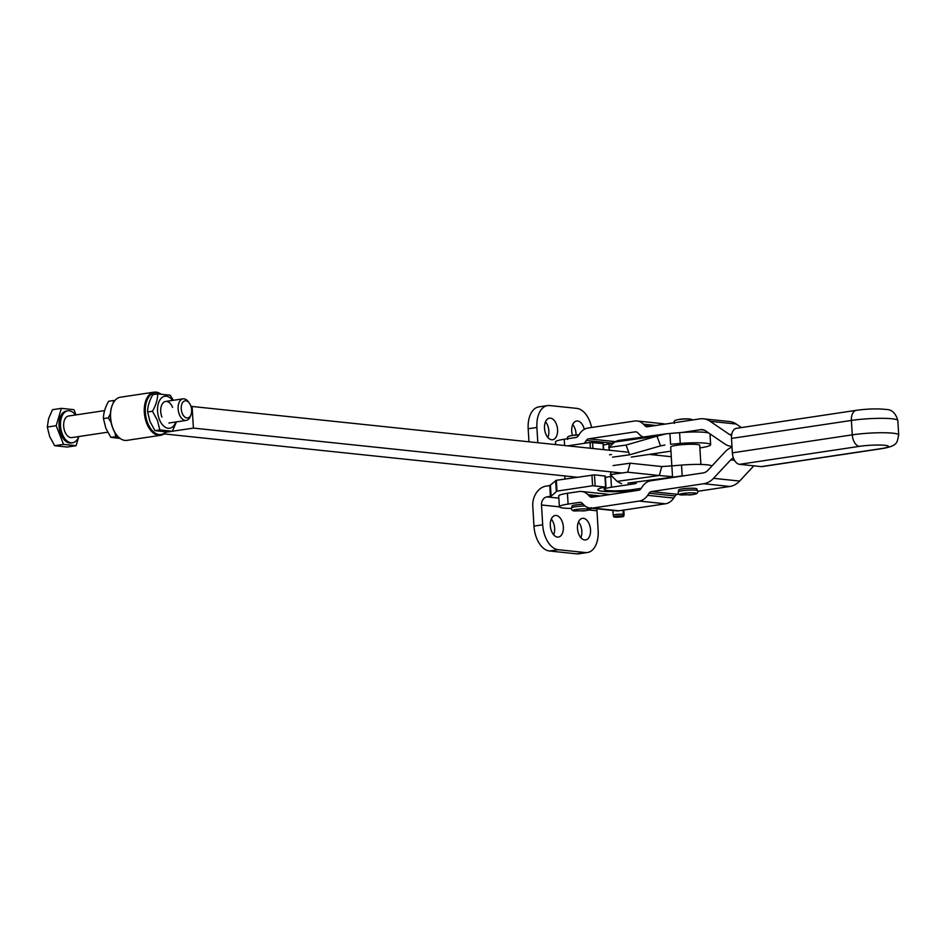 <?xml version="1.0" encoding="UTF-8"?>
<svg xmlns="http://www.w3.org/2000/svg" width="946" height="946" viewBox="0 0 946 946"><rect width="100%" height="100%" fill="white"/><g stroke="black" fill="none" stroke-linecap="round" stroke-linejoin="round"><path stroke-width="1.42" d="M572.484 435.432A10.914 6.421 -98.5 0 1 571.703 431.116A10.914 6.421 -98.5 0 1 576.611 421.017A10.914 6.421 -98.5 0 1 584.297 429.33M576.067 434.971A10.914 6.421 81.5 0 0 576.043 433.8A10.914 6.421 81.5 0 0 572.697 424.612M557.572 429.638A10.914 6.421 -98.5 0 1 552.665 439.736A10.914 6.421 -98.5 0 1 544.518 428.266A10.914 6.421 -98.5 0 1 549.425 418.167A10.914 6.421 -98.5 0 1 557.572 429.638M547.864 437.454A10.914 6.421 81.5 0 0 548.846 430.95A10.914 6.421 81.5 0 0 545.499 421.762M577.486 528.436A10.914 6.421 81.5 0 0 585.633 539.918A10.914 6.421 81.5 0 0 590.541 529.807A10.914 6.421 81.5 0 0 582.393 518.337A10.914 6.421 81.5 0 0 577.486 528.436M578.479 521.932A10.914 6.421 -98.5 0 1 581.825 531.12A10.914 6.421 -98.5 0 1 580.832 537.624M550.3 525.586A10.914 6.421 81.5 0 0 558.436 537.068A10.914 6.421 81.5 0 0 563.343 526.957A10.914 6.421 81.5 0 0 555.207 515.487A10.914 6.421 81.5 0 0 550.3 525.586M551.282 519.082A10.914 6.421 -98.5 0 1 554.628 528.27A10.914 6.421 -98.5 0 1 553.647 534.774M622.894 516.126L614.392 516.788L623 515.96A5.014 0.615 176.6 0 0 617.277 516.031A5.014 0.615 176.6 0 0 613.741 516.847A5.014 0.615 176.6 0 0 614.191 517.048A5.014 0.615 176.6 0 0 619.748 517.072A5.014 0.615 176.6 0 0 623.745 516.244L624.088 514.6A5.451 0.662 176.6 0 0 624.088 514.577A5.451 0.662 176.6 0 0 623.84 514.399L622.894 515.972M623.58 510.071L623.84 514.399M623 515.96L623.272 514.281A5.451 0.662 176.6 0 0 617.135 514.352A5.451 0.662 176.6 0 0 613.197 515.227A5.451 0.662 176.6 0 0 613.209 515.251L613.741 516.847M623.272 514.281L623.024 510.154M550.383 496.366L549.744 485.558L546.244 486.09A18.187 14.521 -84 0 0 532.787 506.287L533.97 526.106A23.638 13.918 -98.5 0 0 549.496 550.998L576.682 553.848A23.638 13.918 -98.5 0 0 578.798 553.812L587.525 552.499A23.638 13.918 -98.5 0 1 585.408 552.547L558.211 549.697A23.638 13.918 -98.5 0 1 542.685 524.794L541.502 504.975A7.272 5.806 96 0 1 546.894 496.898L551.092 496.189L556.993 491.116L592.574 485.771L605.416 487.072A25.459 3.098 176.6 0 0 597.813 489.756A25.459 3.098 176.6 0 0 620.801 491.482L634.861 490.82M597.08 508.806A7.272 5.806 -84 0 0 596.973 510.793L598.156 530.611A23.638 13.918 -98.5 0 1 587.525 552.499M549.744 485.558L556.354 480.308L594.478 474.857L605.322 476.063L605.96 486.871M567.635 445.85L590.008 442.492L603.028 443.497L603.749 449.646M591.593 427.486A23.638 13.918 81.5 0 0 576.835 408.388L549.65 405.538A23.638 13.918 81.5 0 0 547.533 405.574L538.818 406.886A23.638 13.918 81.5 0 0 528.187 428.775L528.956 441.794M547.533 405.574A23.638 13.918 81.5 0 0 536.902 427.474L537.813 442.728M696.871 488.916A9.093 1.112 176.6 0 0 691.455 488.231A9.093 1.112 176.6 0 0 681.711 488.987A9.093 1.112 176.6 0 0 678.72 489.993L678.353 491.802A9.59 1.171 176.6 0 1 681.498 490.82A9.59 1.171 176.6 0 1 691.455 490.016A9.59 1.171 176.6 0 1 697.45 490.667L696.871 488.916M898.7 434.947L897.849 420.532A29.09 3.548 176.6 0 0 881.707 418.321A29.09 3.548 176.6 0 0 851.4 420.438A10.914 6.421 -98.5 0 1 852.854 413A10.914 6.421 -98.5 0 1 856.307 410.328L736.414 428.325A10.914 6.421 81.5 0 0 732.961 430.986A10.914 6.421 81.5 0 0 731.506 438.424L732.358 452.838A10.914 6.421 81.5 0 0 734.723 460.678A10.914 6.421 81.5 0 0 739.524 464.332L761.282 466.615A10.914 6.421 81.5 0 0 762.251 466.591L882.157 448.605C898.818 445.743 896.867 441.959 898.7 434.947A29.09 3.548 176.6 0 0 882.571 432.736A29.09 3.548 176.6 0 0 852.263 434.853L732.358 452.838M585.16 506.015A9.59 1.171 176.6 0 0 574.837 506.82A9.59 1.171 176.6 0 0 571.703 507.801L572.07 506.004A9.093 1.112 -3.4 0 1 575.062 504.998A9.093 1.112 -3.4 0 1 583.256 504.253M711.286 434.734L710.056 434.924M615.479 441.463L614.77 441.569A4.363 3.488 96 0 0 612.381 443.201L612.18 443.508M665.026 424.115A15.278 12.203 -84 0 0 663.122 423.725L637.013 420.982A15.278 12.203 96 0 1 643.422 424.175L645.054 425.842A4.363 3.488 -84 0 0 646.887 426.752A4.363 3.488 -84 0 0 647.596 426.729L699.898 418.877A21.817 17.43 96 0 1 703.469 418.806A21.817 17.43 96 0 1 710.139 421.289L729.165 434.285A10.914 8.715 -84 0 0 731.589 435.373M741.428 427.568L736.236 424.033A21.817 17.43 -84 0 0 729.567 421.538L703.469 418.806M733.387 457.888A10.914 8.715 -84 0 0 730.69 459.91L713.521 478.321A21.817 17.43 96 0 1 703.753 483.737L651.451 491.589A4.363 3.488 -84 0 0 649.051 493.221L647.643 495.337A15.278 12.203 96 0 1 639.283 501.061L592.787 508.037A15.278 12.203 96 0 1 590.292 508.097A15.278 12.203 96 0 1 583.883 504.904L582.251 503.248A4.363 3.488 -84 0 0 580.43 502.338A4.363 3.488 -84 0 0 579.709 502.35L568.085 504.088L567.446 493.28L579.07 491.542A15.278 12.203 96 0 1 581.565 491.482A15.278 12.203 96 0 1 587.963 494.675L589.595 496.331A4.363 3.488 -84 0 0 591.427 497.241A4.363 3.488 -84 0 0 592.137 497.229L638.633 490.253A4.363 3.488 -84 0 0 641.033 488.621L642.44 486.504A15.278 12.203 96 0 1 650.801 480.781L703.115 472.929A10.914 8.715 -84 0 0 707.998 470.221L725.156 451.798A21.817 17.43 96 0 1 732.015 447.139M697.722 491.293L729.863 486.469A21.817 17.43 -84 0 0 739.63 481.065L753.82 465.834M590.292 508.097L616.39 510.828A15.278 12.203 -84 0 0 618.885 510.781L665.381 503.804A15.278 12.203 -84 0 0 673.753 498.069L675.16 495.964A4.363 3.488 96 0 1 677.549 494.32L678.802 494.131M609.567 494.616A15.278 12.203 -84 0 0 607.663 494.226L581.565 491.482M567.446 493.28A21.817 2.661 176.6 0 0 558.719 495.952L559.358 506.76A21.817 2.661 176.6 0 0 571.514 508.416M568.085 504.088A21.817 2.661 176.6 0 0 559.358 506.76M731.364 446.382L731.979 446.441A21.817 17.43 96 0 1 731.364 446.382A21.817 17.43 96 0 1 724.683 443.887L705.657 430.891A10.914 8.715 -84 0 0 702.322 429.65A10.914 8.715 -84 0 0 700.548 429.697L682.007 432.476M643.28 437.017A15.278 12.203 96 0 1 639.342 434.403L637.71 432.748A4.363 3.488 -84 0 0 635.878 431.837A4.363 3.488 -84 0 0 635.168 431.849L588.672 438.826A4.363 3.488 -84 0 0 586.284 440.469L584.865 442.574A15.278 12.203 96 0 1 584.321 443.355M555.669 444.596L555.503 441.9A21.817 2.661 -3.4 0 1 564.242 439.24L575.866 437.501A4.363 3.488 -84 0 0 578.254 435.858L579.662 433.753A15.278 12.203 96 0 1 588.022 428.018L634.53 421.041A15.278 12.203 96 0 1 637.013 420.982M708.85 433.067A25.459 3.098 176.6 0 0 687.943 432.133A25.459 3.098 176.6 0 0 679.606 432.653L669.945 433.457L670.3 439.512L670.584 444.265L680.245 443.461A25.459 3.098 -3.4 0 1 688.593 442.941A25.459 3.098 -3.4 0 1 710.635 444.715A25.459 3.098 -3.4 0 1 699.898 447.896M710.635 444.715L709.997 433.907A25.459 3.098 176.6 0 0 709.985 433.847M670.726 447.162A14.545 1.774 -3.4 0 1 670.702 447.08L671.826 465.893L661.751 466.544L659.315 475.519L672.511 476.689L671.861 465.881L681.534 465.089A25.459 3.098 -3.4 0 1 689.87 464.569A25.459 3.098 -3.4 0 1 711.841 466.106M684.585 475.708A25.459 3.098 176.6 0 0 682.172 475.897L627.884 483.11A5.451 0.662 -3.4 0 1 633.442 482.756A5.451 0.662 -3.4 0 1 636.315 483.17A5.451 0.662 -3.4 0 1 634.139 483.832L611.471 487.237A18.187 2.211 176.6 0 0 604.198 489.449A18.187 2.211 176.6 0 0 614.285 490.832A18.187 2.211 176.6 0 0 633.217 489.52L641.234 488.313M670.702 447.08A14.545 1.774 -3.4 0 1 682.255 444.655A14.545 1.774 -3.4 0 1 699.744 445.365L700.88 464.439M612.559 457.155L629.634 454.79L660.521 445.885L656.973 436.141L666.268 433.812L617.773 440.564L614.782 442.019L608.727 447.458L609.839 450.284M611.151 471.9L610.336 474.608L617.111 481.384L621.593 483.773M605.405 477.541A18.187 2.211 -3.4 0 1 610.832 476.429L611.979 476.252M664.979 445.046L660.521 445.885M609.543 454.801L611.506 454.518M670.951 451.136L631.301 457.084M613.304 443.343L608.905 443.993A18.187 2.211 176.6 0 0 603.477 445.117M617.111 481.384L659.315 475.519L627.695 472.196L610.336 474.608M627.695 472.196L630.131 463.209L661.751 466.544M630.131 463.209L613.055 465.586M666.268 433.812L669.945 433.457M614.782 442.019L656.973 436.141L626.086 445.046L608.727 447.458M626.086 445.046L629.634 454.79M112.077 405.668A21.096 12.428 81.5 0 0 111.983 405.929A21.096 12.428 81.5 0 0 110.481 417.872A21.096 12.428 81.5 0 0 116.263 434.498A21.096 12.428 81.5 0 0 116.441 434.711M160.607 435.302L126.894 440.363A21.817 12.854 -98.5 0 1 116.618 434.947A21.817 12.854 -98.5 0 1 110.623 417.742A21.817 12.854 -98.5 0 1 112.184 405.396A21.817 12.854 -98.5 0 1 120.426 397.202L154.127 392.152A21.817 12.854 81.5 0 0 144.336 412.693A21.817 12.854 81.5 0 0 160.607 435.302A21.817 12.854 81.5 0 0 166.153 431.932M160.844 394.033A21.817 12.854 81.5 0 0 154.127 392.152M165.834 431.92A21.096 12.428 -98.5 0 1 153.086 431.435A21.096 12.428 -98.5 0 1 145.353 412.633A21.096 12.428 -98.5 0 1 160.394 394.009M114.88 400.572L113.508 400.525L113.378 402.771M110.457 413.615L108.293 417.884L111.096 422.424M120.177 438.471L110.788 437.289L105.822 428.148L103.433 418.617C103.421 413.095 105.16 407.3 108.648 401.258L113.508 400.525M172.373 431.258L167.525 431.979L154.967 430.667L149.988 421.514L147.611 411.983C147.6 406.461 149.338 400.678 152.826 394.624L157.675 393.903C157.686 399.425 155.948 405.207 152.46 411.262L157.438 420.402L159.815 429.933L172.373 431.258L176.417 421.892M175.826 421.987A16.177 9.531 -98.5 0 1 159.342 419.374A16.177 9.531 -98.5 0 1 160.241 399.401A16.177 9.531 -98.5 0 1 172.598 400.406M173.331 400.3L170.233 395.215L157.675 393.903M161.92 417.056A10.914 6.421 -98.5 0 1 163.433 402.535A10.914 6.421 -98.5 0 1 172.586 407.43M154.967 430.667L159.815 429.933M152.46 411.262L147.611 411.983M103.433 418.617L108.293 417.884M110.788 437.289L118.084 436.662M114.951 432.582L115.649 436.567M165.905 432.216L167.501 431.979M172.385 431.246L193.398 428.1L621.782 473.012M619.665 451.313L192.109 406.473L193.398 428.1M192.109 406.473L191.045 406.638M576.977 477.21L164.036 433.907M671.282 456.717L649.181 454.399M627.423 452.129L620.73 451.419M75.503 414.975A16.141 9.507 81.5 0 0 67.793 410.836L66.338 411.061A16.141 9.507 81.5 0 0 59.078 426.007A16.141 9.507 81.5 0 0 71.127 442.988L72.582 442.775A16.141 9.507 81.5 0 0 78.743 436.555M67.793 410.836A16.141 9.507 81.5 0 0 60.532 425.795A16.141 9.507 81.5 0 0 72.582 442.775M75.999 414.904L73.942 409.665L61.384 408.353L52.515 409.689L48.613 418.558L47.3 427.036L49.677 436.567L54.655 445.708L67.213 447.032L76.082 445.696L78.825 436.544M104.604 410.611L68.561 416.015A10.914 6.421 81.5 0 0 63.666 426.126A10.914 6.421 81.5 0 0 71.801 437.596L107.69 432.204M189.235 402.937L188.171 401.542A10.914 6.421 81.5 0 0 183.027 398.845A10.914 6.421 81.5 0 0 178.12 408.944A10.914 6.421 81.5 0 0 186.267 420.414A10.914 6.421 81.5 0 0 190.383 416.323L190.997 414.691A8.68 5.108 -98.5 0 1 185.381 417.411A8.68 5.108 -98.5 0 1 181.242 408.814A8.68 5.108 -98.5 0 1 183.701 401.388A8.68 5.108 -98.5 0 1 189.235 402.937A8.68 5.108 -98.5 0 1 191.624 409.902A8.68 5.108 -98.5 0 1 190.997 414.691M61.384 408.353L56.169 425.712L63.524 444.384L76.082 445.696M63.524 444.384L54.655 445.708M56.169 425.712L47.3 427.036M541.502 504.975L559.382 506.843M589.015 509.953L596.973 510.793M558.85 498.152L546.894 496.898M551.092 496.189L550.454 485.369M556.283 491.305L555.645 480.485M556.993 491.116L556.354 480.308M592.574 485.771L591.936 474.963M595.117 485.665L594.478 474.857M605.594 486.764L604.955 475.956M620.801 491.482L620.753 490.678M542.685 524.794L533.97 526.106M558.211 549.697L549.496 550.998M585.408 552.547L576.682 553.848M590.008 442.492L590.351 448.238M592.551 442.397L592.906 448.499M603.028 443.497L603.394 449.598M656.276 453.335L656.382 455.156M536.902 427.474L528.187 428.775M677.383 422.259A9.59 1.171 -3.4 0 1 677.419 422.259A9.59 1.171 -3.4 0 1 678.873 422.034M681.841 495.018A8.396 1.029 -3.4 0 1 681.167 494.947A8.396 1.029 -3.4 0 1 682.444 493.528A8.396 1.029 -3.4 0 1 693.548 492.866A8.396 1.029 -3.4 0 1 695.026 494.131C696.906 493.812 697.817 492.984 697.77 491.624L697.45 490.667M570.722 438.27A9.59 1.171 -3.4 0 1 570.769 438.258A9.59 1.171 -3.4 0 1 572.212 438.045M575.192 511.017A8.396 1.029 -3.4 0 1 574.506 510.958A8.396 1.029 -3.4 0 1 575.795 509.539A8.396 1.029 -3.4 0 1 586.887 508.877A8.396 1.029 -3.4 0 1 588.377 510.131C590.257 509.823 591.167 508.983 591.108 507.624M692.933 419.929L690.568 419.113A8.396 1.029 176.6 0 0 678.057 419.669A8.396 1.029 176.6 0 0 676.709 419.941C674.829 420.249 673.919 421.088 673.978 422.436L674.285 423.394M682.444 493.528A39.318 25.932 80.4 0 0 688.12 494.864A39.318 25.932 80.4 0 0 692.354 494.675L681.167 494.947C679.263 494.864 678.258 494.143 678.152 492.783L678.353 491.802M882.157 448.605A10.914 6.421 81.5 0 1 881.175 448.617A18.187 2.211 176.6 0 0 884.829 445.306A18.187 2.211 176.6 0 0 859.429 446.346A10.914 6.421 -98.5 0 1 854.628 442.693A10.914 6.421 -98.5 0 1 852.263 434.853L851.4 420.438L731.506 438.424M859.429 446.346L739.524 464.332M578.822 434.994A8.396 1.029 176.6 0 0 571.408 435.668A8.396 1.029 176.6 0 0 570.06 435.94C568.179 436.26 567.269 437.087 567.316 438.447L567.635 439.405M581.459 510.864A39.318 25.932 80.4 0 0 585.692 510.674L574.506 510.958C572.614 510.864 571.609 510.142 571.502 508.794L571.703 507.801M881.175 448.617L761.282 466.615M734.498 460.3L730.69 459.91M713.521 478.321L739.63 481.065M729.863 486.469L703.753 483.737M651.451 491.589L677.549 494.32M675.16 495.964L649.051 493.221M647.643 495.337L673.753 498.069M665.381 503.804L639.283 501.061M592.787 508.037L618.885 510.781M589.595 496.331L594.608 496.863M581.116 502.492L579.709 502.35M600.438 495.988L587.963 494.675M729.165 434.285L731.719 434.545M736.236 424.033L710.139 421.289M704.061 430.063L700.548 429.697M645.054 425.842L650.068 426.362M655.897 425.487L643.422 424.175M636.575 432.003L635.168 431.849M588.672 438.826L614.77 441.569M612.381 443.201L586.284 440.469M564.242 439.24L564.608 445.542M584.865 442.574L587.572 442.858M603.442 444.525L605.073 444.703M682.172 475.897L681.534 465.089M611.471 487.237L610.832 476.429M634.139 483.832L634.08 482.767M679.606 432.653L680.245 443.461M608.905 443.993L609.082 447.127M609.177 448.593L609.271 450.225M623.816 510.036L624.088 514.577M612.913 510.473L613.197 515.227M564.999 479.007L564.809 475.933M690.568 419.113A39.318 39.318 0 0 0 676.709 419.941M578.928 434.841A39.318 39.318 0 0 0 570.06 435.94M585.692 510.674L588.377 510.131M897.849 420.532C895.685 413.201 891.853 409.512 886.319 409.476C877.45 408.506 867.447 408.79 856.307 410.328M692.354 494.675L695.026 494.131M604.068 487.32L604.198 489.449M165.633 401.447L183.027 398.845M168.873 423.028L186.267 420.414"/></g></svg>
